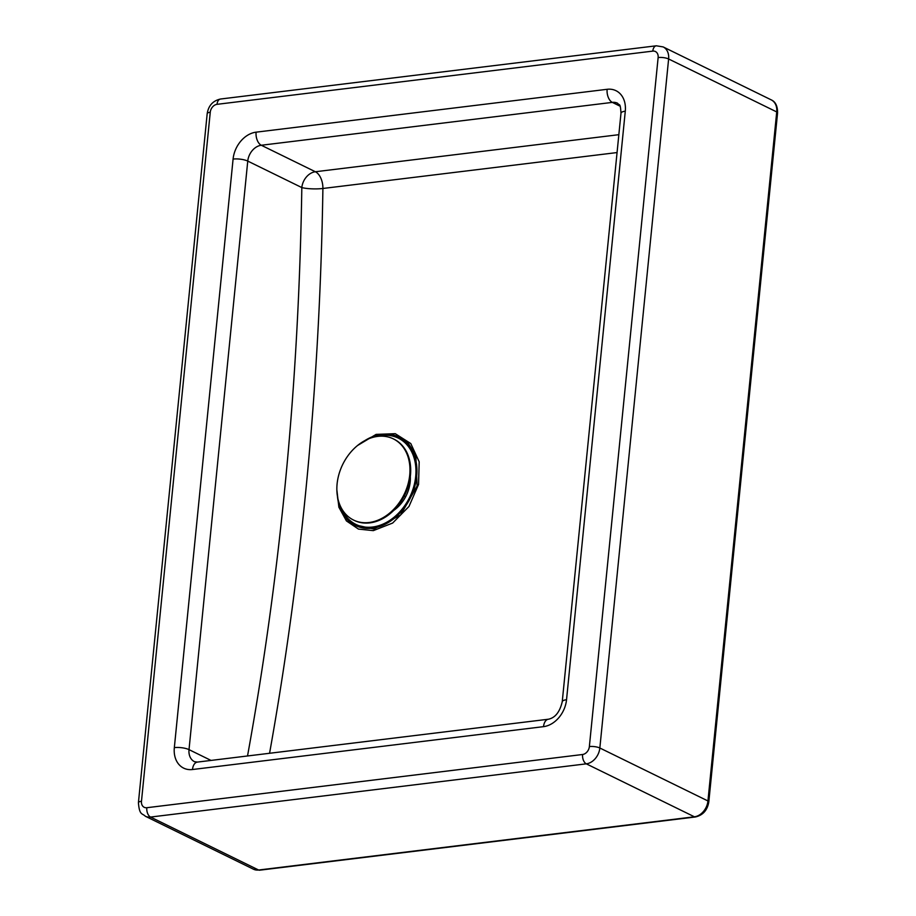 <?xml version="1.0" encoding="UTF-8"?>
<svg xmlns="http://www.w3.org/2000/svg" width="916" height="916" viewBox="0 0 916 916"><rect width="100%" height="100%" fill="white"/><g stroke="black" fill="none" stroke-linecap="round" stroke-linejoin="round"><path stroke-width="1.37" d="M336.859 489.865L338.874 507.201L346.42 520.918L358.465 529.093L373.281 530.639L392.655 523.047L408.983 506.468L418.555 484.438L419.185 461.813L410.78 443.55L395.254 433.68L376.11 434.39L357.526 445.52M269.567 753.273A2352.208 1381.855 83 0 0 322.901 188.478A15.068 2.794 0.9 0 1 301.822 187.574A2337.14 1373.004 -97 0 1 247.526 755.963M337.454 496.415A49.269 37.247 -63.9 0 0 378.354 526.94A49.269 37.247 -63.9 0 0 416.906 472.919A49.269 37.247 -63.9 0 0 381.766 434.31A49.269 37.247 -63.9 0 0 364.786 440.642M341.118 507.636A48.067 36.331 -63.9 0 0 385.602 522.864A48.067 36.331 -63.9 0 0 415.91 468.889A48.067 36.331 -63.9 0 0 381.651 435.466A48.067 36.331 -63.9 0 0 375.892 436.669M393.765 510.384A31.648 23.919 -63.9 0 0 410.322 476.572M409.074 488.033L407.86 487.438M398.804 504.624L399.777 505.094M400.498 502.266L401.677 502.85M404.208 496.083L405.628 496.781M353.885 520.231A45.205 34.167 -63.9 0 0 354.252 520.403A45.205 34.167 -63.9 0 0 404.826 494.846A45.205 34.167 -63.9 0 0 394.029 439.211A45.205 34.167 -63.9 0 0 393.662 439.039M377.713 436.394A45.205 34.167 -63.9 0 0 339.023 474.007A45.205 34.167 -63.9 0 0 353.53 520.048A45.205 34.167 -63.9 0 0 409.727 475.015A45.205 34.167 -63.9 0 0 393.308 438.856A45.205 34.167 -63.9 0 0 377.713 436.394M397.258 436.314L408.284 443.31L415.807 454.897L417.124 485.984L400.51 515.158L373.877 529.059L353.462 524.456M373.877 529.047L374.919 527.788M407.391 503.296L414.055 488.881M618.838 134.686L315.367 171.75A15.068 8.851 -97 0 1 322.901 188.478L617.063 152.56M625.284 111.191A10.545 3.046 -174.3 0 0 620.991 113.183L562.241 701.725A10.545 3.046 5.7 0 1 566.535 699.732L625.284 111.191A25.614 19.362 -63.9 0 0 607.136 89.299A10.545 6.194 83 0 0 612.335 102.386A15.068 11.393 116.1 0 1 617.533 103.21C619.605 106.107 620.247 101.951 620.991 113.183M562.241 701.725C559.825 711.961 555.222 717.789 548.444 719.22A10.545 6.194 83 0 0 543.52 726.651A25.614 19.362 -63.9 0 0 566.535 699.732M607.136 89.299L256.102 132.167A10.545 6.194 83 0 0 261.3 145.255L612.335 102.386L620.109 106.199M548.444 719.22L197.409 762.089A10.545 6.194 83 0 0 192.486 769.52L543.52 726.651M256.102 132.167A25.614 19.362 -63.9 0 0 233.088 159.086A10.545 3.046 5.7 0 1 247.755 161.09A15.068 11.393 116.1 0 1 261.3 145.255L315.367 171.75A15.068 11.393 -63.9 0 0 301.822 187.574L247.755 161.09L189.017 749.632A10.545 3.046 -174.3 0 0 174.338 747.628A25.614 19.362 -63.9 0 0 192.486 769.52M197.409 762.089L194.49 761.688A15.068 11.393 116.1 0 1 189.017 749.632L211.035 760.429M233.088 159.086L174.338 747.628M658.135 57.548L589.366 746.574A7.534 5.691 116.1 0 1 582.599 754.498L146.823 807.717A7.534 5.691 116.1 0 1 141.476 801.271L210.256 112.244A7.534 5.691 116.1 0 1 217.023 104.332L652.799 51.113A7.534 5.691 116.1 0 1 658.135 57.548A7.534 2.175 -174.3 0 1 668.623 58.979L776.722 111.935L707.942 800.962L599.843 748.006L668.623 58.979A15.068 11.393 -63.9 0 0 663.15 46.922L656.325 45.8A7.534 4.431 83 0 0 652.799 51.113M259.606 870.2L253.434 869.192A15.068 11.393 116.1 0 0 258.633 870.017A4.523 2.656 83 0 0 259.606 870.2L695.381 816.98A4.523 2.656 83 0 1 694.408 816.797L258.633 870.017L150.533 817.061L586.309 763.841L694.408 816.797A15.068 11.393 116.1 0 0 707.942 800.962A4.523 1.305 5.7 0 1 708.812 801.855L777.581 112.828A4.523 1.305 -174.3 0 0 776.722 111.935A15.068 11.393 116.1 0 0 771.249 99.878C775.497 101.745 777.604 106.05 777.581 112.828M141.476 801.271A7.534 2.175 -174.3 0 0 138.419 802.691C139.438 815.606 142.243 813.087 145.335 816.236A15.068 11.393 -63.9 0 0 150.533 817.061A7.534 4.431 83 0 1 146.823 807.717M582.599 754.498A7.534 4.431 83 0 0 586.309 763.841A15.068 11.393 -63.9 0 0 599.843 748.006A7.534 2.175 5.7 0 0 589.366 746.574M138.419 802.691L207.188 113.664C208.47 105.603 212.924 100.726 220.538 99.02A7.534 4.431 83 0 0 217.023 104.332M207.188 113.664A7.534 2.175 5.7 0 1 210.256 112.244M413.517 490.495L408.227 501.922M695.381 816.98C702.961 815.229 707.438 810.191 708.812 801.855M145.335 816.236L253.434 869.192M220.538 99.02L656.325 45.8M771.249 99.878L663.15 46.922M394.029 439.211L393.308 438.856M354.252 520.403L353.53 520.048"/></g></svg>
